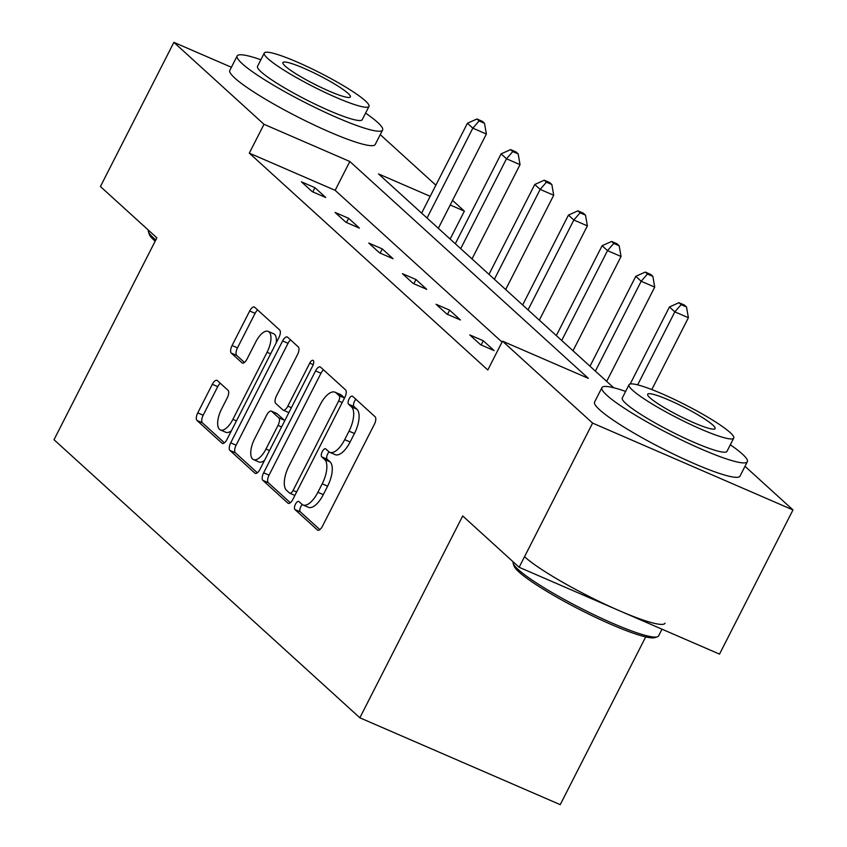 <?xml version="1.0" encoding="UTF-8"?>
<svg xmlns="http://www.w3.org/2000/svg" width="847" height="847" viewBox="0 0 847 847"><rect width="100%" height="100%" fill="white"/><g stroke="black" fill="none" stroke-linecap="round" stroke-linejoin="round"><path stroke-width="1.27" d="M295.455 504.209A4.489 1.916 -66.6 0 0 294.915 509.513L317.424 529.978A6.405 2.742 -66.6 0 0 317.763 530.201A6.405 2.742 -66.6 0 0 322.432 526.252L374.353 424.347A6.405 2.742 -66.6 0 0 375.115 416.766L352.606 396.301A4.489 1.916 -66.6 0 0 352.373 396.142A4.489 1.916 -66.6 0 0 349.102 398.905A4.489 1.916 -66.6 0 0 348.562 404.22L351.484 406.867A20.508 8.766 -66.6 0 1 349.028 431.155L344.697 439.646A20.508 8.766 -66.6 0 1 329.769 452.287A20.508 8.766 -66.6 0 1 328.689 451.589L325.777 448.942A4.489 1.916 -66.6 0 0 325.544 448.794A4.489 1.916 -66.6 0 0 322.273 451.557A4.489 1.916 -66.6 0 0 321.744 456.872L324.655 459.519A20.508 8.766 -66.6 0 1 322.209 483.796L317.879 492.287A20.508 8.766 -66.6 0 1 302.94 504.939A20.508 8.766 -66.6 0 1 301.871 504.24L298.959 501.593A4.489 1.916 -66.6 0 0 298.716 501.435A4.489 1.916 -66.6 0 0 295.455 504.209M302.263 504.558A4.489 1.916 -66.6 0 0 300.865 506.548A4.489 1.916 -66.6 0 0 300.336 511.863L319.859 529.619M355.888 399.286A4.489 1.916 -66.6 0 0 354.522 401.256A4.489 1.916 -66.6 0 0 353.982 406.571L356.894 409.217L351.484 406.867M329.091 451.906A4.489 1.916 -66.6 0 0 327.694 453.907A4.489 1.916 -66.6 0 0 327.154 459.212L330.065 461.869L324.655 459.519M217.319 380.557A6.405 2.742 -66.6 0 0 216.991 380.335A6.405 2.742 -66.6 0 0 212.322 384.294L197.753 412.881A6.405 2.742 -66.6 0 0 196.991 420.461L221.988 443.193A6.405 2.742 -66.6 0 0 222.327 443.415A6.405 2.742 -66.6 0 0 226.985 439.466L278.907 337.572A6.405 2.742 -66.6 0 0 279.669 329.981L254.672 307.249A6.405 2.742 -66.6 0 0 254.344 307.027A6.405 2.742 -66.6 0 0 249.674 310.987L232.078 345.512A6.405 2.742 -66.6 0 0 231.316 353.104L242.009 362.834A6.405 2.742 -66.6 0 0 242.348 363.045A6.405 2.742 -66.6 0 0 247.017 359.096L255.741 341.966A17.141 7.327 -66.6 0 1 268.224 331.399A17.141 7.327 -66.6 0 1 267.07 352.278L232.893 419.36A17.141 7.327 -66.6 0 1 220.411 429.937A17.141 7.327 -66.6 0 1 221.554 409.048L227.25 397.868A6.405 2.742 -66.6 0 0 228.023 390.287L217.319 380.557M745.011 466.316L792.983 509.936L719.516 654.117L519.147 567.278L462.706 515.95L359.859 717.801L54.017 439.709L156.864 237.848L100.422 186.531L173.889 42.35L231.39 67.273M519.147 567.278L592.604 423.098L502.493 341.15L588.337 378.355L349.832 161.491L263.999 124.287L173.889 42.35M502.027 342.072L335.147 190.331L249.304 153.127L487.808 369.991L502.493 341.15M249.304 153.127L263.999 124.287M263.639 472.785A6.405 2.742 -66.6 0 0 262.877 480.376L287.874 503.107A6.405 2.742 -66.6 0 0 288.213 503.33A6.405 2.742 -66.6 0 0 292.871 499.37L344.793 397.476A6.405 2.742 -66.6 0 0 345.565 389.895L320.558 367.164A6.405 2.742 -66.6 0 0 320.23 366.942A6.405 2.742 -66.6 0 0 315.56 370.891L263.639 472.785L269.06 475.135A6.405 2.742 -66.6 0 0 268.287 482.726L290.309 502.747M254.926 473.155L229.929 450.424A6.405 2.742 -66.6 0 1 230.691 442.833L282.612 340.939A6.405 2.742 -66.6 0 1 287.281 336.99A6.405 2.742 -66.6 0 1 287.62 337.201L298.313 346.931A6.405 2.742 -66.6 0 1 297.551 354.522L276.493 395.845A6.405 2.742 -66.6 0 0 275.73 403.426L282.824 409.884A6.405 2.742 -66.6 0 0 283.163 410.107A6.405 2.742 -66.6 0 0 287.832 406.147L309.748 363.13A4.489 1.916 -66.6 0 1 313.019 360.356A4.489 1.916 -66.6 0 1 312.712 365.819L259.934 469.418A6.405 2.742 -66.6 0 1 255.265 473.367A6.405 2.742 -66.6 0 1 254.926 473.155L255.656 473.473M792.983 509.936L592.604 423.098M359.859 717.801L560.227 804.65L645.7 636.912M380.25 134.641L435.866 185.207M452.552 200.39L464.378 211.136L450.212 204.995M450.149 239.045L464.378 211.136M430.202 196.324L378.535 173.931L613.683 387.757M335.147 190.331L349.832 161.491M314.946 187.685L325.746 197.499L312.204 191.634L301.416 181.819L314.946 187.685L312.808 191.898M348.625 218.304L359.414 228.118L345.872 222.253L335.084 212.438L348.625 218.304L346.476 222.507M382.293 248.923L393.082 258.737L379.541 252.861L368.752 243.047L382.293 248.923L380.144 253.126M415.962 279.531L426.75 289.346L413.209 283.48L402.42 273.666L415.962 279.531L413.823 283.745M449.63 310.15L460.419 319.965L446.888 314.099L436.089 304.285L449.63 310.15L447.491 314.364M483.298 340.769L494.097 350.584L480.556 344.718L469.767 334.904L483.298 340.769L481.16 344.973M302.94 504.939L308.361 507.289A20.508 8.766 -66.6 0 0 323.289 494.637L317.879 492.287M330.065 461.869A20.508 8.766 -66.6 0 1 327.62 486.146L323.289 494.637M329.769 452.287L335.179 454.638A20.508 8.766 -66.6 0 0 350.118 441.986L344.697 439.646M356.894 409.217A20.508 8.766 -66.6 0 1 354.448 433.495L350.118 441.986M323.543 369.874A6.405 2.742 -66.6 0 0 320.971 373.241L269.06 475.135M289.579 493.06A4.489 1.916 -66.6 0 0 289.812 493.219A4.489 1.916 -66.6 0 0 293.083 490.455L338.652 401.012A4.489 1.916 -66.6 0 0 339.192 395.697L336.121 392.902A20.508 8.766 -66.6 0 0 335.041 392.203A20.508 8.766 -66.6 0 0 320.113 404.855L288.954 465.988A20.508 8.766 -66.6 0 0 286.508 490.275L289.579 493.06M335.041 392.203L340.462 394.554A20.508 8.766 -66.6 0 1 341.532 395.253L344.538 397.984L339.192 395.697M257.361 472.785L235.35 452.764L229.929 450.424M290.606 339.912A6.405 2.742 -66.6 0 0 288.033 343.289L236.112 445.183A6.405 2.742 -66.6 0 0 235.35 452.764M288.245 412.235A6.405 2.742 -66.6 0 0 288.573 412.447A6.405 2.742 -66.6 0 0 288.912 412.542M254.651 438.725A17.141 7.327 -66.6 0 0 253.497 459.603A17.141 7.327 -66.6 0 0 265.979 449.026L278.017 425.395A6.405 2.742 -66.6 0 0 278.79 417.815L271.686 411.356A6.405 2.742 -66.6 0 0 271.358 411.134A6.405 2.742 -66.6 0 0 266.689 415.094L254.651 438.725M253.497 459.603L258.907 461.954A17.141 7.327 -66.6 0 0 264.539 460.376M284.666 420.874A6.405 2.742 -66.6 0 0 284.2 420.154L278.79 417.815M276.376 413.389A6.405 2.742 -66.6 0 1 276.768 413.484A6.405 2.742 -66.6 0 1 277.107 413.707L284.2 420.154M220.411 429.937L225.821 432.277A17.141 7.327 -66.6 0 0 231.453 430.71M276.238 342.802A17.141 7.327 -66.6 0 0 273.634 333.739L268.224 331.399M257.657 309.96A6.405 2.742 -66.6 0 0 255.085 313.326L237.488 347.863A6.405 2.742 -66.6 0 0 236.726 355.444L244.444 362.463M220.305 383.268A6.405 2.742 -66.6 0 0 217.732 386.634L203.164 415.221A6.405 2.742 -66.6 0 0 202.401 422.812L224.423 442.833M651.788 389.567L688.389 317.731L674.847 311.855L669.448 306.953L630.189 384.009M637.653 384.866L674.847 311.855L681.115 304.645L686.525 306.995L684.365 305.036L678.955 302.686L681.115 304.645M669.448 306.953L678.955 302.686M686.525 306.995L688.389 317.731M657.325 636.828L654.731 637.643A79.65 10.397 -153 0 1 591.428 615.377A79.65 10.397 -153 0 1 518.936 571.947A79.65 10.397 -153 0 1 514.034 565.955L513.176 563.371A81.608 10.651 27 0 0 518.195 569.512A81.608 10.651 27 0 0 592.466 614.011A81.608 10.651 27 0 0 657.325 636.828A81.608 10.651 27 0 0 658.595 635.896L662.015 629.194M625.637 391.42A81.608 10.651 27 0 0 601.921 387.63A81.608 10.651 27 0 0 606.939 395.337A81.608 10.651 27 0 0 685.985 442.123A81.608 10.651 27 0 0 747.34 461.731A81.608 10.651 27 0 0 742.321 454.024A81.608 10.651 27 0 0 730.336 444.77M601.921 387.63L594.573 402.05A81.608 10.651 27 0 0 599.591 409.757A81.608 10.651 27 0 0 678.638 456.544A81.608 10.651 27 0 0 739.992 476.152L747.34 461.731M733.746 438.09L726.98 451.356A58.761 7.665 -153 0 1 682.809 437.243A58.761 7.665 -153 0 1 625.891 403.553A58.761 7.665 -153 0 1 622.28 398.005L629.035 384.739A58.761 7.665 27 0 0 632.645 390.298A58.761 7.665 27 0 0 689.564 423.976A58.761 7.665 27 0 0 733.746 438.09A58.761 7.665 27 0 0 730.125 432.542A58.761 7.665 27 0 0 673.217 398.863A58.761 7.665 27 0 0 629.035 384.739M712.803 425.035A37.861 4.944 27 0 0 676.118 403.32A37.861 4.944 27 0 0 647.648 394.226A37.861 4.944 27 0 0 649.977 397.804A37.861 4.944 27 0 0 686.652 419.509A37.861 4.944 27 0 0 715.133 428.603A37.861 4.944 27 0 0 712.803 425.035M524.653 556.828A81.608 10.651 27 0 0 603.699 603.604A81.608 10.651 27 0 0 665.064 623.212M513.155 561.836A81.608 10.651 27 0 0 513.176 563.371M155.181 241.162A79.65 10.397 -153 0 1 154.175 240.273A79.65 10.397 -153 0 1 149.273 234.28L148.416 231.697A81.608 10.651 27 0 0 153.434 237.838A81.608 10.651 27 0 0 155.827 239.902M260.876 59.745A81.608 10.651 27 0 0 237.16 55.955A81.608 10.651 27 0 0 242.178 63.663A81.608 10.651 27 0 0 321.225 110.449A81.608 10.651 27 0 0 382.579 130.057A81.608 10.651 27 0 0 377.571 122.339A81.608 10.651 27 0 0 365.576 113.096M237.16 55.955L229.812 70.375A81.608 10.651 27 0 0 234.831 78.083A81.608 10.651 27 0 0 313.877 124.869A81.608 10.651 27 0 0 375.242 144.466L382.579 130.057M368.985 106.415L362.23 119.681A58.761 7.665 -153 0 1 318.048 105.557A58.761 7.665 -153 0 1 261.13 71.879A58.761 7.665 -153 0 1 257.52 66.331L264.275 53.065A58.761 7.665 27 0 0 267.896 58.612A58.761 7.665 27 0 0 324.803 92.302A58.761 7.665 27 0 0 368.985 106.415A58.761 7.665 27 0 0 365.375 100.867A58.761 7.665 27 0 0 308.456 67.178A58.761 7.665 27 0 0 264.275 53.065M348.043 93.35A37.861 4.944 27 0 0 311.368 71.646A37.861 4.944 27 0 0 282.887 62.551A37.861 4.944 27 0 0 285.217 66.13A37.861 4.944 27 0 0 321.902 87.834A37.861 4.944 27 0 0 350.372 96.929A37.861 4.944 27 0 0 348.043 93.35M148.405 230.151A81.608 10.651 27 0 0 148.416 231.697M606.685 381.383L654.72 287.112L641.179 281.246L635.779 276.334L589.988 366.2M595.388 371.113L641.179 281.246L647.436 274.036L652.857 276.376L650.697 274.417L645.287 272.067L647.436 274.036M635.779 276.334L645.287 272.067M652.857 276.376L654.72 287.112M573.017 350.764L621.042 256.493L607.511 250.627L602.111 245.715L556.32 335.592M561.72 340.494L607.511 250.627L613.768 243.417L619.189 245.768L617.029 243.798L611.608 241.459L613.768 243.417M602.111 245.715L611.608 241.459M619.189 245.768L621.042 256.493M539.338 320.145L587.373 225.874L573.832 220.008L568.443 215.106L522.652 304.973M528.041 309.875L573.832 220.008L580.1 212.798L585.521 215.149L583.361 213.19L577.94 210.839L580.1 212.798M568.443 215.106L577.94 210.839M585.521 215.149L587.373 225.874M505.67 289.536L553.705 195.265L540.164 189.389L534.775 184.487L488.984 274.354M494.373 279.266L540.164 189.389L546.431 182.179L551.842 184.53L549.692 182.571L544.272 180.22L546.431 182.179M534.775 184.487L544.272 180.22M551.842 184.53L553.705 195.265M472.001 258.917L520.037 164.646L506.495 158.781L501.106 153.868L455.315 243.735M460.704 248.647L506.495 158.781L512.763 151.571L518.173 153.91L516.014 151.952L510.603 149.601L512.763 151.571M501.106 153.868L510.603 149.601M518.173 153.91L520.037 164.646M438.333 228.298L486.369 134.027L472.827 128.162L467.428 123.249L421.637 213.126M427.036 218.028L472.827 128.162L479.095 120.952L484.505 123.302L482.345 121.333L476.935 118.993L479.095 120.952M467.428 123.249L476.935 118.993M484.505 123.302L486.369 134.027M300.336 511.863L294.915 509.513M353.982 406.571L348.562 404.22M327.154 459.212L321.744 456.872M327.62 486.146L322.209 483.796M354.448 433.495L349.028 431.155M318.154 530.296L317.424 529.978M320.971 373.241L315.56 370.891M288.594 503.425L287.874 503.107M268.287 482.726L262.877 480.376M296.641 491.991L293.083 490.455M342.209 402.547L338.652 401.012M341.532 395.253L336.121 392.902M236.112 445.183L230.691 442.833M288.033 343.289L282.612 340.939M291.389 407.693L287.832 406.147M313.231 364.634L309.748 363.13M269.537 450.572L265.979 449.026M281.575 426.941L278.017 425.395M277.107 413.707L271.686 411.356M236.451 420.895L232.893 419.36M270.627 353.813L267.07 352.278M242.74 363.141L242.009 362.834M236.726 355.444L231.316 353.104M237.488 347.863L232.078 345.512M255.085 313.326L249.674 310.987M222.708 443.51L221.988 443.193M202.401 422.812L196.991 420.461M203.164 415.221L197.753 412.881M217.732 386.634L212.322 384.294M294.894 495.421L289.812 493.219M288.573 412.447L283.163 410.107M276.768 413.484L271.358 411.134"/></g></svg>
